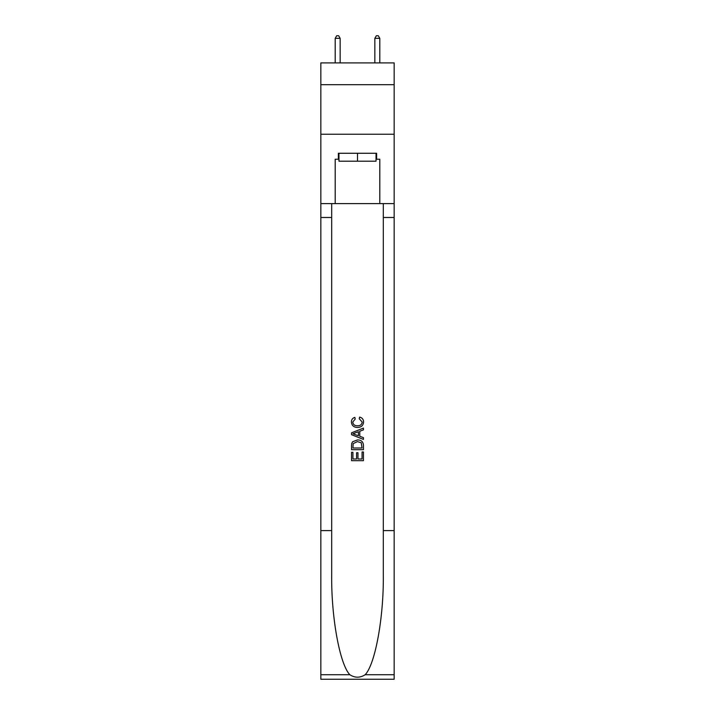 <?xml version="1.0" encoding="UTF-8"?>
<svg xmlns="http://www.w3.org/2000/svg" width="715" height="715" viewBox="0 0 715 715"><rect width="100%" height="100%" fill="white"/><g stroke="black" fill="none" stroke-linecap="round" stroke-linejoin="round"><path stroke-width="1.07" d="M394.162 84.701L394.162 62.902L320.838 62.902L320.838 84.701L394.162 84.701L394.162 134.25L320.838 134.25L320.838 84.701M376.027 153.269L376.027 161.197L338.973 161.197L338.973 153.269M357.5 153.269L357.5 161.197M362.067 451.978L362.067 458.985L357.956 458.985L362.067 458.985L362.067 451.978L363.443 451.978L363.443 460.666L351.548 460.666L351.548 452.282L351.548 460.666M356.579 452.738L356.579 458.985L352.924 458.985L356.579 458.985L356.579 452.738L357.956 452.738L357.956 458.985M352.575 441.79L351.717 443.523L352.575 441.79L357.429 439.931C361.236 439.913 363.238 441.745 363.443 445.427L363.443 449.69L351.548 449.69L351.548 445.624L351.548 449.69M359.636 417.068L359.243 418.74L359.636 417.068C362.156 417.721 363.47 419.339 363.595 421.921C363.274 425.568 361.209 427.409 357.411 427.427L357.411 427.427C353.755 427.356 351.753 425.523 351.396 421.948L351.396 421.948C351.458 419.607 352.611 418.078 354.855 417.372L355.212 419.044L352.772 422.038C353.121 424.603 354.667 425.845 357.402 425.756C360.181 425.899 361.79 424.674 362.219 422.073L359.243 418.74M365.168 674.728L394.162 674.728L394.162 679.25L320.838 679.25L320.838 530.61L331.689 530.61L331.689 574.806C331.161 617.036 339.732 664.226 349.832 674.728C354.944 677.99 360.047 677.99 365.168 674.728C375.268 664.226 383.839 617.036 383.312 574.806L383.312 203.614M351.548 432.816L351.548 434.702L363.443 439.421L351.548 434.702L351.548 432.816L363.443 428.088L351.548 432.816M383.312 530.61L394.162 530.61L394.162 134.25M320.838 530.61L320.838 134.25M331.689 203.614L331.689 530.61M394.162 674.728L394.162 530.61M320.838 203.614L335.201 203.614L335.201 159.222L338.973 159.222M376.027 159.222L376.626 159.222L376.626 153.269L338.374 153.269L338.374 159.222M376.626 159.222L379.799 159.222L379.799 203.614L394.162 203.614M335.201 203.614L379.799 203.614M363.443 428.088L363.443 429.867L359.779 431.225L359.779 436.293L363.443 437.643L363.443 439.421M355.114 434.568L358.412 435.784L358.412 431.726L352.924 433.755L355.114 434.568M358.412 431.726L358.412 435.784M351.548 445.624L351.717 443.523M361.227 442.755L362.067 448.01L361.227 442.755L357.402 441.611L353.165 443.64L352.924 448.01L362.067 448.01L352.924 448.01M351.548 452.282L352.924 452.282L352.924 458.985M340.161 62.902L340.161 38.324L335.201 38.324L335.201 62.902M335.201 38.324L336.694 35.75L338.669 35.75L340.161 38.324M379.799 62.902L379.799 38.324L374.839 38.324L374.839 62.902M374.839 38.324L376.331 35.75L378.306 35.75L379.799 38.324M383.312 217.485L394.162 217.485M331.689 217.485L320.838 217.485M320.838 674.728L349.832 674.728"/></g></svg>
